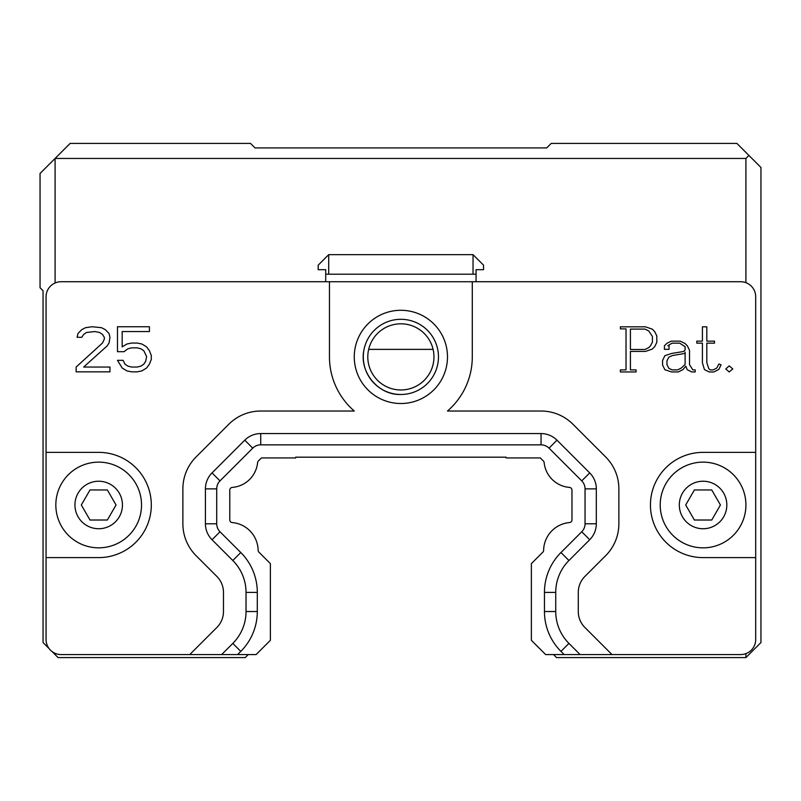 <?xml version="1.0" encoding="UTF-8"?>
<svg xmlns="http://www.w3.org/2000/svg" width="801" height="801" viewBox="0 0 801 801"><rect width="100%" height="100%" fill="white"/><g stroke="black" fill="none" stroke-linecap="round" stroke-linejoin="round"><path stroke-width="1.2" d="M135.79 483.564A42.843 42.843 0 0 0 61.577 483.564A42.843 42.843 0 0 0 98.683 547.834A42.843 42.843 0 0 0 135.79 483.564M107.364 489.952L116.045 504.99L107.364 520.019L90.002 520.019L81.322 504.99L90.002 489.952L107.364 489.952M665.961 526.417A42.843 42.843 0 0 0 740.174 526.417A42.843 42.843 0 0 0 703.068 462.137A42.843 42.843 0 0 0 665.961 526.417A42.843 42.843 0 0 1 685.135 466.072A42.843 42.843 0 0 0 685.135 543.899A42.843 42.843 0 0 1 665.961 526.417M694.387 520.019L685.706 504.99L694.387 489.952L711.749 489.952L720.429 504.99L711.749 520.019L694.387 520.019M755.693 307.284L755.693 382.457M650.542 345.812L648.71 347.634L645.005 349.486L630.417 349.486L630.417 329.091L644.995 329.091L648.72 330.953L652.425 336.48L652.425 342.097L650.542 345.812M672.089 369.902L668.805 368.29L666.973 364.665L666.973 360.8L668.795 357.236L672.259 355.574L684.975 353.431L685.115 352.18L685.115 364.385L681.361 368.019L677.596 369.902L672.089 369.902M240.791 651.383L237.597 654.577L256.09 654.577L270.378 640.299L270.378 563.624L258.913 552.169A2.703 2.703 0 0 1 258.122 550.297A28.315 28.315 0 0 0 232.26 522.572A2.703 2.703 0 0 1 229.787 519.879L229.787 490.102A2.703 2.703 0 0 1 232.28 487.398A27.614 27.614 0 0 0 257.602 462.648A2.703 2.703 0 0 1 258.383 461.016L261.456 457.932L295.639 457.932L295.639 457.181L506.122 457.181L506.122 457.932L540.295 457.932L543.378 461.016A2.703 2.703 0 0 1 544.159 462.658A27.614 27.614 0 0 0 569.471 487.398A2.703 2.703 0 0 1 571.974 490.102L571.974 519.879A2.703 2.703 0 0 1 569.501 522.572A28.315 28.315 0 0 0 543.629 550.297A2.703 2.703 0 0 1 542.838 552.169L531.373 563.624L531.373 640.299L545.661 654.577L564.164 654.577L560.97 651.383M237.597 654.577L189.757 654.577L216.871 627.473A22.548 22.548 0 0 0 223.469 611.523L223.469 592.4A22.548 22.548 0 0 0 216.871 576.45L196.085 555.674A45.106 45.106 0 0 1 182.878 523.784L182.878 488.86A45.106 45.106 0 0 1 196.085 456.96L228.816 424.24A45.106 45.106 0 0 1 260.715 411.023L354.292 411.023A71.409 71.409 0 0 1 329.461 356.896L329.461 281.732L472.29 281.732L472.29 356.896A71.409 71.409 0 0 1 447.469 411.023L541.045 411.023A45.106 45.106 0 0 1 572.935 424.24L605.666 456.96A45.106 45.106 0 0 1 618.873 488.86L618.873 523.784A45.106 45.106 0 0 1 605.666 555.674L584.89 576.45A22.548 22.548 0 0 0 578.282 592.4L578.282 611.523A22.548 22.548 0 0 0 584.89 627.473L612.004 654.577L580.104 654.577L568.94 643.413A45.106 45.106 0 0 1 555.734 611.523L544.46 611.523L544.46 592.4L555.734 592.4A45.106 45.106 0 0 1 568.94 560.51A45.106 45.106 0 0 0 555.734 592.4L555.734 611.523A45.106 45.106 0 0 0 568.94 643.413L560.97 651.393A56.38 56.38 0 0 1 544.45 611.523M544.45 592.4A56.38 56.38 0 0 1 560.96 552.53L568.94 560.51L589.716 539.724L581.746 531.754L560.97 552.54M240.791 552.53A56.38 56.38 0 0 1 257.301 592.4L257.301 611.523L246.027 611.523A45.106 45.106 0 0 1 232.811 643.413A45.106 45.106 0 0 0 246.027 611.523L246.027 592.4A45.106 45.106 0 0 0 232.811 560.51L240.791 552.53L220.005 531.754A11.274 11.274 0 0 1 216.711 523.784L216.711 488.86A11.274 11.274 0 0 1 220.005 480.88L252.736 448.149A11.274 11.274 0 0 1 260.715 444.855L541.045 444.855A11.274 11.274 0 0 1 549.015 448.149L581.746 480.88A11.274 11.274 0 0 1 585.05 488.86L585.05 523.784A11.274 11.274 0 0 1 581.746 531.754M257.301 611.523A56.38 56.38 0 0 1 240.791 651.393L232.811 643.413L221.647 654.577M232.811 560.51L212.035 539.724L232.811 560.51A45.106 45.106 0 0 1 246.027 592.4L257.301 592.4M220.005 531.754L212.035 539.724A22.548 22.548 0 0 1 205.426 523.784L205.426 488.86A22.548 22.548 0 0 1 212.035 472.91L244.766 440.18A22.548 22.548 0 0 1 260.715 433.571L541.045 433.571A22.548 22.548 0 0 1 556.985 440.18L589.716 472.91A22.548 22.548 0 0 1 596.324 488.86L596.324 523.784A22.548 22.548 0 0 1 589.716 539.724M654.667 331.524L656.82 335.949L656.82 342.317L654.667 346.723L652.184 349.136L645.446 351.419L630.417 351.419L630.417 369.892L636.084 369.892L636.084 371.934L620.385 371.934L620.385 369.892L626.022 369.892L626.022 328.881L620.385 328.881L620.385 326.828L645.476 326.828L652.224 329.131L654.667 331.524M702.417 341.136L702.417 326.828L706.822 326.828L706.822 341.136L714.502 341.136L714.502 343.148L706.822 343.148L706.822 362.683L708.715 368.51L710.107 369.892L713.16 369.892L716.715 368.11L718.958 363.954L721.05 364.876L718.817 369.451L713.891 371.934L709.075 371.934L704.449 369.591L702.417 362.863L702.417 343.148L696.78 343.148L696.78 341.136L702.417 341.136M692.835 369.892L695.188 369.892L695.188 371.934L691.724 371.934L687.178 369.631L685.786 366.157L683.003 369.591L678.287 371.934L671.538 371.934L664.88 369.722L662.567 365.016L662.567 360.38L664.9 355.684L671.568 353.461L683.583 351.499L685.115 349.977L685.115 346.693L679.648 343.148L672.119 343.148L667.834 345.692L669.025 345.692L669.025 349.336L664.409 349.336L664.409 345.842L666.863 343.329L671.328 341.136L680.239 341.136L684.995 343.479L687.348 345.832L689.521 350.247L689.521 364.625L692.835 369.892M732.785 368.931L729.19 371.934L725.786 368.931L729.19 365.887L732.785 368.931M755.693 557.606L703.068 557.606A52.616 52.616 0 0 1 650.452 504.99A52.616 52.616 0 0 1 703.068 452.365L755.693 452.365L755.693 639.548A15.039 15.039 0 0 1 740.655 654.577L612.004 654.577M216.711 523.784L205.426 523.784L205.426 488.86L216.711 488.86M220.005 480.88L212.035 472.91L244.766 440.18L252.736 448.149M260.715 444.855L260.715 433.571L541.045 433.571L541.045 444.855M549.015 448.149L556.985 440.18L589.716 472.91L581.746 480.88M585.05 488.86L596.324 488.86L596.324 523.784L585.05 523.784M83.654 367.048L109.957 367.048L109.957 371.844L76.135 371.844L76.135 367.048L102.448 343.058L104.32 339.213L104.32 337.301L102.448 334.418L99.624 332.495L94.929 331.544L86.468 332.495L83.654 334.418L81.772 337.301L77.076 337.301L78.017 333.456L81.772 329.622L85.527 327.699L92.105 326.738L101.507 327.699L105.261 329.622L109.026 333.456L109.957 337.301L109.026 343.058L107.144 345.932L83.654 367.048M140.966 348.815L137.211 347.854L131.574 347.854L127.82 348.815L124.055 351.689L117.477 351.689L117.477 326.738L149.427 326.738L149.427 331.544L122.173 331.544L122.173 346.893L126.878 344.019L131.574 343.058L137.211 343.058L141.907 344.019L146.613 346.893L149.427 350.728L151.309 355.534L151.309 359.369L149.427 364.165L146.613 368.009L141.907 370.883L137.211 371.844L131.574 371.844L126.878 370.883L122.173 368.009L117.477 360.33L123.114 360.33L124.996 364.165L127.82 366.087L131.574 367.048L137.211 367.048L140.966 366.087L143.79 364.165L145.672 361.291L146.613 356.495L143.79 350.728L140.966 348.815M46.068 452.365L98.683 452.365A52.616 52.616 0 0 1 151.309 504.99A52.616 52.616 0 0 1 98.683 557.606L46.068 557.606L46.068 296.76A15.039 15.039 0 0 1 61.096 281.732L329.461 281.732M580.104 654.577L564.164 654.577M472.29 281.732L740.655 281.732A15.039 15.039 0 0 1 755.693 296.76L755.693 452.365M447.489 356.896A46.608 46.608 0 0 1 377.571 397.266A46.608 46.608 0 0 1 377.571 316.535A46.608 46.608 0 0 1 447.489 356.896M189.757 654.577L61.096 654.577A15.039 15.039 0 0 1 46.068 639.548L46.068 557.606M49.081 648.57L43.054 642.552L43.054 290.753L40.05 287.739L40.05 173.477L55.089 158.448L55.089 282.983A15.039 15.039 0 0 1 61.096 281.722L325.707 281.722L325.707 269.697L318.187 269.697L318.187 265.181L328.71 254.658L473.041 254.658L483.564 265.181L483.564 269.697L476.054 269.697L476.054 274.202L328.71 274.202L328.71 254.658M476.054 274.202L476.054 281.722L740.655 281.722A15.039 15.039 0 0 1 745.911 282.673L745.911 282.683M46.068 307.284L46.068 382.457M543.378 461.016L540.295 457.932M506.122 457.181L295.639 457.181M748.925 155.444L745.911 158.448L55.089 158.448L70.118 143.409L250.533 143.409L255.038 147.925L546.713 147.925L551.218 143.409L736.89 143.409L760.95 167.469L760.95 642.552L745.911 657.591L556.535 657.591L553.531 654.577M248.22 654.577L245.216 657.591L58.093 657.591L52.075 651.573M55.089 653.326L55.089 654.577M745.911 158.448L745.911 282.673M745.911 653.636L745.911 657.591M368.67 349.376L433.091 349.376M328.71 274.202L325.707 274.202M473.041 254.658L473.041 274.202M400.88 389.967A33.071 33.071 0 0 0 429.526 340.355A33.071 33.071 0 0 0 372.235 340.355A33.071 33.071 0 0 0 400.88 389.967M400.88 319.309A37.587 37.587 0 0 0 368.33 375.689A37.587 37.587 0 0 0 433.431 375.689A37.587 37.587 0 0 0 400.88 319.309M709.306 462.598A42.843 42.843 0 0 1 745.911 504.59A42.843 42.843 0 0 0 709.306 462.598M745.911 505.391A42.843 42.843 0 0 1 709.306 547.383A42.843 42.843 0 0 0 745.911 505.391M400.88 394.482C377.932 395.334 358.668 371.424 364.065 349.376M119.259 493.116A23.75 23.75 0 0 1 98.683 528.74A23.75 23.75 0 0 1 78.118 493.116A23.75 23.75 0 0 1 119.259 493.116M682.502 516.865A23.75 23.75 0 0 1 703.068 481.231A23.75 23.75 0 0 1 723.643 516.865A23.75 23.75 0 0 1 682.502 516.865"/></g></svg>
